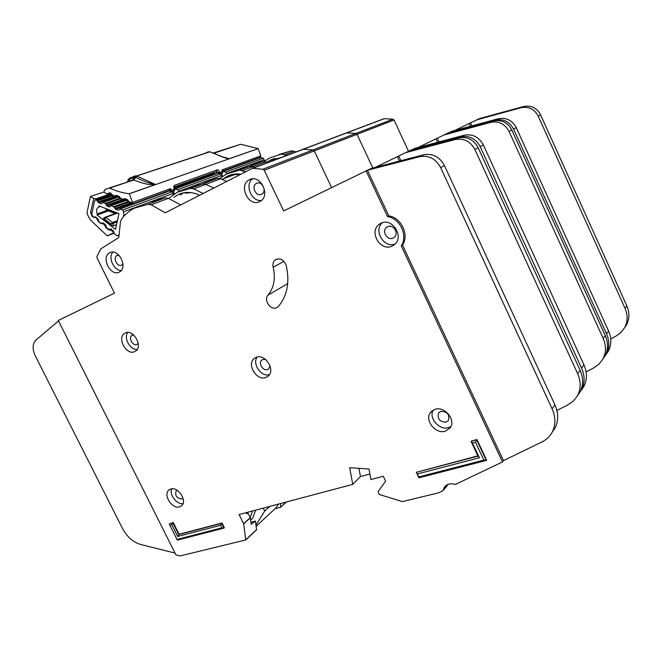 <?xml version="1.0" encoding="UTF-8"?>
<svg xmlns="http://www.w3.org/2000/svg" width="662" height="662" viewBox="0 0 662 662"><rect width="100%" height="100%" fill="white"/><g stroke="black" fill="none" stroke-linecap="round" stroke-linejoin="round"><path stroke-width="0.99" d="M222.945 171.235L260.547 157.498L263.443 158.301L264.196 159.65L226.644 173.576L225.841 172.145L222.697 171.359M279.207 158.243L276.782 158.698M296.121 151.863L291.33 150.853L269.839 157.887L264.13 161.42L264.196 159.65M221.613 175.099L222.25 175.322L221.621 176.688M280.299 157.829L270.336 160.088L266.993 162.173M274.895 158.425L271.395 160.725M606.011 354.617L608.32 351.174C611.539 344.836 611.638 338.125 608.601 331.05L516.261 127.642C512.198 120.211 506.198 117.248 498.246 118.755L452.047 131.225L443.945 134.965L447.065 133.525L493.645 120.98C501.664 119.474 507.721 122.47 511.834 129.984L605.283 335.617C608.353 342.767 608.262 349.544 605.018 355.933L602.668 359.425M408.562 151.292L394.039 120.004L357.033 134.336L372.797 168.024L357.033 134.336L355.858 133.459L346.499 132.855L303.378 149.124M267.887 162.513L265.901 161.785L252.958 166.642L254.969 167.387L249.955 166.278L237.294 169.969L249.955 166.278L239.478 170.175L245.685 171.797M610.728 338.919L616.032 336.089L621.188 332.274L624.696 327.549C627.791 321.484 627.915 315.095 625.06 308.393L538.189 116.057C534.366 109.04 528.657 106.268 521.06 107.732L476.797 119.805L479.495 118.556L523.534 106.532C531.098 105.076 536.783 107.832 540.573 114.799L626.856 305.935C629.686 312.588 629.562 318.935 626.475 324.984L624.349 328.17M471.956 125.854L470.566 122.818L480.397 118.316M282.144 154.279L286.994 155.305M265.901 161.785L262.938 161.437L250.418 165.095M291.33 150.853L279.124 154.436M394.039 120.004L392.938 119.193L384.034 118.688L346.723 132.772M603.578 358.018L606.301 354.087C609.537 347.716 609.628 340.971 606.574 333.847L513.547 129.073C509.459 121.593 503.418 118.614 495.424 120.12L449.15 132.963M454.769 130.488L470.566 122.818M470.368 126.276L469.118 123.546M240.894 174.238C235.986 173.485 231.443 174.147 227.273 176.241L223.309 178.831M232.263 174.454L228.895 176.729M581.294 390.249L583.867 386.451C587.252 379.731 587.302 372.549 584 364.919L483.384 145.011C478.974 136.96 472.544 133.707 464.087 135.263L415.132 148.263L405.64 152.641L409.298 150.953L458.675 137.878C467.207 136.322 473.711 139.616 478.179 147.767L580.102 370.281C583.445 378.002 583.412 385.259 579.995 392.036L577.38 395.893M392.938 119.193L355.858 133.459L357.033 134.336L314.26 150.895L331.612 187.644L314.26 150.895L313.01 149.951L303.146 149.207L252.752 168.222M226.727 181.454L220.603 178.773L205.741 184.35L213.727 188.082L205.741 184.35L202.605 183.928L189.481 187.71L202.605 183.928L190.557 188.413L193.726 188.852L203.143 193.478M586.127 371.854L593.789 367.873L599.251 363.893L602.95 358.92C606.21 352.49 606.293 345.68 603.206 338.481L509.053 131.448C504.916 123.885 498.817 120.856 490.757 122.379L443.945 134.965L437.383 138.143L439.105 141.891M242.515 170.556L252.958 166.642L249.955 166.278L262.938 161.437M220.603 178.773L217.508 178.368L204.525 182.133M219.685 178.508L226.71 173.891L239.478 170.175M264.254 170.266L262.922 169.224L252.512 168.314L165.26 212.792L151.168 204.815L147.891 204.318L134.303 208.199C129.487 210.69 125.358 214.132 121.907 218.534L120.484 221.538L118.788 237.592L100.814 248.846L96.95 256.467L97.033 257.94L114.485 293.15L58.322 320.441L175.918 554.872L180.089 555.948L245.726 539.96L243.674 523.849L239.106 514.539L352.755 484.369L349.677 467.678L369.024 469.044L370.91 479.545L383.273 476.268L385.632 481.166L378.143 491.56L378.763 493.835L379.591 494.555L402.364 501.606L438.285 492.909L443.035 490.691L444.301 487.306C446.784 483.963 450.458 483.02 455.315 484.476L502.499 461.935L401.246 245.892C408.239 235.813 400.055 218.278 387.535 216.623L366.103 170.887L283.675 210.938L264.254 170.266L314.26 150.895L313.01 149.951L355.858 133.459L346.499 132.855M578.621 394.022L581.493 389.877C584.902 383.116 584.935 375.892 581.608 368.196L480.198 146.691C475.746 138.581 469.275 135.305 460.769 136.86L411.557 149.91L411.739 150.307M418.301 147.419L437.383 138.143M437.557 142.305L435.96 138.863M174.884 188.786L217.806 173.113L220.835 173.99L221.638 175.43L178.773 191.318L177.912 189.795L174.569 188.984M240.852 174.263L234.125 174.76M221.613 177.002L221.638 175.43M213.528 172.708L215.572 173.924M173.221 192.758L174.238 193.13L173.709 194.33M119.549 209.002L169 190.937L172.17 191.906L173.039 193.445L123.645 211.757L122.718 210.119L119.946 209.035L118.374 210.21L115.502 209.316L114.394 207.371L128.916 202.133M106.963 210.375L97.273 213.884C96.031 210.781 96.42 208.538 98.456 207.148L100.384 206.445M126.707 200.28L110.885 205.766L109.329 206.933L106.987 206.056L105.241 203.4L102.924 202.506L101.377 203.681L98.564 202.804L96.578 200.073L95.353 200.09L94.509 201.14L91.786 214.157L93.011 217.078L95.46 216.913L97.703 218.65L98.837 221.621L100.972 223.284L103.206 222.937L105.465 224.699L106.607 227.67L108.758 229.35L111.017 229.027L113.285 230.773L114.418 233.76L116.785 235.598L117.944 235.78L118.788 234.563M191.277 192.634L185.269 193.163M123.645 211.757L123.753 216.342M173.039 194.785L173.039 193.445M98.721 207.032L99.027 205.923L118.978 213.627L115.469 229.325L97.099 215.051L97.273 213.884M111.39 205.758L114.394 207.371M108.444 210.938L97.099 215.051M115.891 224.832L113.376 225.792L111.075 225.146L103.884 219.561L103.512 218.195L104.902 217.384M103.884 219.561L104.646 219.105L105.068 217.277L105.779 217.285L104.646 219.105L110.918 223.979L112.581 222.548L105.895 217.359L117.53 213.065M113.376 225.792L113.061 223.417L110.918 223.979L111.075 225.146M113.839 211.641L113.55 212.022L115.37 212.99L115.825 212.403M106.359 209.755L106.541 208.828M107.103 210.417L106.748 209.391L113.55 212.022L114.071 213.114L116.38 212.618M250.186 517.56L252.57 511.064M278.437 504.096L276.17 507.68L256.169 526.29M250.608 520.067L252.76 518.106L255.689 510.137M255.987 525.024L264.701 511.081L263.253 508.126M269.806 506.389L264.701 511.081M199.659 195.257C191.881 191.632 184.64 191.459 177.946 194.736L173.874 197.45M183.448 192.816L180.296 195.033M125.325 332.928L124.506 333.383C116.735 338.009 126.525 355.684 134.618 351.654L135.619 351.1C143.29 346.367 133.31 328.741 125.325 332.928M137.117 349.528C130.133 350.107 123.422 337.959 127.683 332.432M170.713 489.036L168.752 490.161C162.885 494.994 172.285 509.459 179.617 506.86L181.727 505.644C187.503 500.737 177.937 486.313 170.713 489.036M183.002 503.633C176.787 504.792 169.075 494.655 171.723 488.837M256.161 357.331L254.158 358.514C246.388 364.439 256.906 381.353 265.942 377.464L268.193 376.107C275.789 370.05 265.04 353.276 256.161 357.331M269.36 374.733C261.217 377.266 251.924 363.744 257.179 357.025M249.317 179.774L249.102 179.89C237.989 185.501 248.895 207.636 259.744 201.546L260.315 201.231C271.172 195.398 259.976 173.494 249.317 179.774M261.416 200.429C251.552 202.042 244.369 184.739 252.512 178.872M109.735 252.776L109.611 252.843C100.69 257.228 110.637 276.981 119.276 272.074L119.607 271.9C128.395 267.39 118.258 247.696 109.735 252.776M121.187 270.535C113.79 270.692 107.782 257.386 112.904 252.131M435.025 409.339L430.565 412.401C424.11 420.006 435.53 434.553 445.352 431.202L450.127 427.859C456.3 420.113 444.624 405.823 435.025 409.339M450.847 426.618L448.604 427.602C439.502 430.714 428.405 418.111 433.163 410.126M381.138 223.168L378.987 224.476C368.668 231.948 380.485 251.734 391.945 246.181L394.552 244.551C404.49 236.822 392.326 217.434 381.138 223.168M395.09 244.046C384.051 248.54 373.153 230.401 382.288 222.738M276.542 307.772L278.396 306.448C287.291 295.74 289.906 282.095 286.224 265.528C283.766 259.595 280.142 257.683 275.342 259.777C273.199 261.515 272.471 263.989 273.166 267.2C275.715 278.454 273.985 287.771 267.986 295.169C263.327 299.977 270.576 310.668 276.542 307.772M138.217 343.33L136.96 344.422C132.93 346.449 128.039 337.67 131.912 335.353L133.55 334.864M393.029 238.105C387.353 240.894 381.444 231.121 386.542 227.372L387.667 226.677C393.269 223.847 399.26 233.52 394.271 237.335L393.029 238.105M446.047 422.182C439.56 421.835 437.102 418.732 438.658 412.889L440.917 411.325C447.363 411.615 449.854 414.693 448.381 420.552L446.047 422.182M122.958 263.997L121.75 265.131C117.455 267.597 112.49 257.791 116.926 255.582L119.036 255.275M261.622 194.223C256.235 197.276 250.79 186.312 256.293 183.49L256.442 183.407C261.78 180.304 267.299 191.21 261.854 194.09L261.622 194.223M270.03 365.854L268.755 368.858L267.663 369.512C263.178 371.473 257.923 363.09 261.78 360.12L262.806 359.507L265.685 359.54M182.977 498.064L181.62 499.04C176.539 498.147 174.727 495.383 176.2 490.749L177.011 490.236M171.83 524.767L169.911 525.289L177.002 539.447L221.861 527.846L220.595 525.28L177.697 536.477L171.83 524.767L172.848 522.889L178.707 534.598L221.629 523.344L223.988 528.102L224.385 527.746L222.027 522.997L179.112 534.251L173.254 522.55L169.273 523.865L173.254 522.55M477.873 455.861L416.29 472.304L477.997 456.126L471.087 441.438L471.394 441.074L476.963 439.551L486.603 460.065L486.313 460.438L418.922 477.823L416.29 472.304L418.93 476.888L483.872 460.098L475.473 442.241L472.469 443.052L479.396 457.773L417.507 473.918M366.103 170.887L367.443 170.266L388.817 215.895C401.313 217.541 409.472 235.035 402.496 245.089L503.476 460.636L541.979 441.91C546.481 439.692 549.89 436.432 552.216 432.112C555.799 424.93 555.766 417.159 552.108 408.802L440.652 167.585C435.778 158.731 428.802 155.098 419.725 156.695L367.443 170.266L371.68 168.314L423.68 154.784C432.7 153.195 439.626 156.786 444.459 165.574L554.946 404.896C558.571 413.187 558.596 420.908 555.029 428.057L552.125 432.278M556.899 410.448L567.855 404.937L573.656 400.791L577.57 395.537C580.996 388.726 581.029 381.428 577.653 373.641L474.902 149.488C470.401 141.279 463.855 137.961 455.274 139.517L405.64 152.641L398.714 156L400.907 160.709M250.915 522.235L255.474 521.044M245.916 539.787L256.558 529.865L255.441 521.068L251.212 524.354L250.294 517.833L243.674 523.849M275.036 508.739L280.771 507.191L280.407 503.575M246.239 512.645L246.843 513.861L247.894 512.918L246.554 513.273M247.894 512.918L250.294 517.833M180.676 204.93L168.413 198.343L165.177 197.88L151.73 201.728M193.726 188.852L205.741 184.35L202.605 183.928L217.508 178.368M168.595 198.41L177.325 192.228L190.557 188.413M262.922 169.224L313.01 149.951L303.146 149.207M388.817 215.895L387.535 216.623M375.404 167.345L398.714 156M358.945 468.332L360.434 476.557L352.755 484.369M503.476 460.636L502.499 461.935M402.496 245.089L401.246 245.892M58.546 320.871L35.963 340.053C32.455 343.743 32.19 348.924 35.169 355.593L122.561 528.582C127.079 536.915 133.153 542.228 140.774 544.503L175.033 553.093M399.418 161.098L397.365 156.687M369.917 474L360.434 476.557M220.595 525.28L222.027 522.997M177.697 536.477L179.112 534.251M221.861 527.846L223.988 528.102L177.416 540.118L177.002 539.447M472.469 443.052L471.087 441.438L476.963 439.551M475.473 442.241L476.665 439.916L486.313 460.438L483.872 460.098M418.922 477.823L418.93 476.888M477.997 456.126L479.396 457.773M169.911 525.289L169.273 523.865M171.334 191.591L174.247 190.515L174.305 189.2L174.511 190.308L174.694 189.531M218.319 173.096L219.743 172.592L219.776 173.61M220.032 173.701L222.432 172.815L222.746 171.491L221.935 169.993L222.871 170.97L260.489 157.242L260.787 155.893L221.935 169.993L222.506 171.582L219.743 172.592L219.536 172.004C218.634 170.233 217.897 169.53 217.335 169.877L174.495 185.319C173.734 185.559 173.593 186.651 174.073 188.579L174.305 189.2L171.135 190.358L170.506 188.653L170.142 190.714L171.135 190.358L171.16 191.525M130.24 177.954L129.429 178.31L128.296 180.643L129.181 179.874L129.289 181.256L129.264 179.195L130.397 177.879M224.815 157.721L210.226 151.929M155.653 184.541L136.695 176.001L134.452 177.209L135.453 177.25C141.966 180.436 147.163 182.497 151.044 183.432L155.222 184.706L258.221 148.627L229.292 158.69L220.769 156.414M150.109 184.491L155.065 184.681L129.206 193.734C122.594 192.956 116.082 191.078 109.652 188.091L133.815 180.006L132.508 179.965L135.18 176.663L136.794 176.125L133.815 180.006C141.585 182.993 147.014 184.483 150.109 184.491L151.788 182.977M202.224 154.345L203.995 153.758M209.283 152.012L208.315 151.805L204.277 153.667M114.03 233.231L107.285 235.887L113.334 232.958M111.1 229.077L110.72 229.987L113.781 232.47L113.368 232.941M95.51 216.946L95.071 217.632L92.192 216.532L90.553 212.436L93.739 198.468L90.437 196.506L87.02 212.576L87.301 214.24L90.181 219.743L107.285 235.887M213.33 153.418L240.662 144.275L212.783 153.162M240.662 144.275L258.081 148.611M258.221 148.627L260.787 155.893M90.437 196.506L103.752 192.021L107.021 193.949L109.164 194.305L95.94 198.832L93.739 198.468M109.652 188.091L105.175 189.324L103.752 192.021M97.819 218.758L97.057 218.899L95.212 216.822M103.28 222.986L102.751 223.864L100.823 223.533L98.274 221.464L97.099 219.279L97.43 218.435M105.705 224.956L104.745 225.138L103.007 223.723L102.9 222.829M110.637 228.911L110.463 230.119L108.527 229.78L105.97 227.711L104.786 225.51L105.258 224.542M259.967 157.606L222.655 171.21L259.967 157.597M128.966 202.274L129.388 201.918L132.731 203.251L129.363 193.759L155.222 184.706M109.247 187.958L129.206 181.487M174.495 185.319L174.073 188.579M216.54 171.615L217.74 172.641L219.536 172.004M209.912 151.821L224.542 157.771L229.433 158.715M224.542 157.771L229.069 158.83M224.997 157.779L225.419 157.904M132.731 203.251L132.623 203.888L169.05 190.598L170.506 188.653L132.615 202.406M127.923 181.719L128.023 179.708M129.057 181.338L128.643 181.744M169.869 191.053L169.464 190.193M221.431 174.594L222.829 172.062M222.862 170.73L222.705 171.185M105.895 204.119L120.964 198.575L124.63 200.313L123.355 200.421L123.058 199.088L124.87 198.65L127.658 199.758L129.678 202.936M169.042 190.921L132.599 204.103L129.504 202.862L128.759 201.687L129.255 201.546M112.217 195.613L112.614 195.257L114.501 196.002L116.272 196.986L115.552 197.16L114.501 196.002L116.479 195.323L119.251 196.424L121.278 199.593M107.021 193.949L109.867 192.7L112.482 194.885L112.937 196.275M209.697 151.755L136.579 175.943L201.629 154.536M208.315 151.805L209.622 151.896L136.695 176.001L135.305 175.885L134.452 177.209L129.644 179.162L130.505 177.838L135.18 175.935M132.508 179.965L129.305 181.256M169.72 190.995L169.282 190.871M263.286 158.235L225.676 172.079M261.01 157.473L223.317 171.251M294.201 151.168L285.049 154.602M384.614 118.572L253.182 168.198M498.246 118.755L495.424 120.12M516.261 127.642L513.547 129.073M608.601 331.05L606.574 333.847M625.06 308.393L626.856 305.935M538.189 116.057L540.573 114.799M521.06 107.732L523.534 106.532M464.087 135.263L460.769 136.86M483.384 145.011L480.198 146.691M584 364.919L581.608 368.196M603.206 338.481L605.283 335.617M509.053 131.448L511.834 129.984M490.757 122.379L493.645 120.98M234.381 174.669L222.043 179.311M220.669 173.916L177.739 189.713M218.286 173.088L175.264 188.811M174.222 187.95L214.149 173.427M174.156 187.098L213.569 172.807M118.308 235.415L118.771 235.225M171.996 191.831L122.536 210.028M169.505 190.921L119.946 209.035M96.578 200.073L111.911 194.802M105.266 217.194L117.009 212.866L105.308 217.186M116.586 221.025L112.581 222.548L113.061 223.417L116.346 222.167M96.826 200.172L111.986 194.951M97.471 200.876L112.292 195.762M117.853 210.218L118.672 209.92M113.756 196.597L97.918 202.092M115.502 209.316L131.283 203.573M114.989 197.086L98.564 202.804M114.849 208.596L130.058 203.085M101.658 203.416L100.881 203.689M128.585 201.322L113.74 206.66M102.924 202.506L118.548 197.044M105.241 203.4L120.261 198.12M109.329 206.933L110.115 206.643M121.858 199.825L106.334 205.328M106.987 206.056L123.099 200.321M286.009 502.086L280.845 506.927M256.624 529.592L245.925 539.604M168.413 198.343L151.168 204.815M165.177 197.88L147.891 204.318M286.241 502.028L280.829 507.092M250.236 517.659L243.616 523.675M448.075 484.336L443.151 490.385M423.68 154.784L419.725 156.695M444.459 165.574L440.652 167.585M554.946 404.896L552.108 408.802M577.653 373.641L580.102 370.281M474.902 149.488L478.179 147.767M455.274 139.517L458.675 137.878M287.713 283.617L267.986 295.169M283.924 261.325L273.166 267.2M171.251 191.061L170.242 191.186M172.964 192.956L174.511 190.308L173.014 193.196M219.056 173.361L219.254 172.774M222.606 172.236L222.672 171.284M134.974 177.234L135.18 176.663M93.69 198.625L95.94 198.832M90.553 212.436L91.968 212.742M95.527 200.015L95.825 199.105L110.811 193.966M95.071 217.632L94.865 216.855M97.099 219.279L98.125 219.271M102.751 223.864L102.544 222.904M104.786 225.51L105.928 225.494M105.97 227.711L106.243 227.207M108.527 229.78L108.758 229.342M110.463 230.119L110.273 229.035M109.263 187.958L128.445 181.81M216.689 171.557L217.335 169.877M215.738 171.905L217.897 173.072M226.47 157.945L225.759 157.995M109.164 194.305L110.008 193.685M110.405 193.809L109.867 192.7M127.658 199.758L128.155 200.859M124.87 198.65L125.383 199.758L124.969 199.899L127.973 200.785L128.759 201.687M123.058 199.088L124.969 199.899L124.63 200.313L125.763 199.907M120.84 198.203L120.352 198.343L121.096 199.519L123.355 200.421L125.888 199.957M119.251 196.424L119.756 197.524M116.479 195.323L116.868 196.374M114.691 195.762L116.595 196.573L116.272 196.986L117.406 196.589M112.482 194.885L112.01 195.033L112.755 196.2L114.998 197.094L117.538 196.639M110.91 193.114L111.423 194.214M133.683 180.056L132.417 179.998M132.599 204.103L168.57 191.095M608.32 351.174L606.301 354.087M624.696 327.549L626.475 324.984M270.336 160.088L274.54 158.516M583.867 386.451L581.493 389.877M602.95 358.92L605.018 355.933M227.273 176.241L231.626 174.602M234.158 174.743L222.035 179.311M98.456 207.148L100.409 206.461M118.771 235.449L117.944 235.78M111.704 194.471L95.642 199.99M104.952 217.351L103.512 218.195M105.928 208.588L106.905 210.342L114.071 213.114L116.504 212.667M118.332 196.953L102.544 202.473M126.483 200.189L111.001 205.725M125.54 332.837L124.506 333.383M169.505 489.59L168.752 490.161M255.491 357.629L254.158 358.514M251.155 179.088L249.102 179.89M110.794 252.354L109.611 252.843M431.996 410.92L430.565 412.401M381.602 222.978L378.987 224.476M132.425 335.071L131.912 335.353M387.833 226.611L386.542 227.372M439.361 412.145L438.658 412.889M117.513 255.333L116.926 255.582M257.311 183.076L256.293 183.49M262.442 359.673L261.78 360.12M256.558 529.865L245.859 539.878M286.307 502.011L280.771 507.191M448.265 484.27L443.035 490.691M445.319 486.057L444.301 487.306M555.029 428.057L552.216 432.112M577.57 395.537L579.995 392.036M276.567 259.115L275.342 259.777M177.946 194.736L182.447 193.047M174.379 188.463L174.66 189.282M216.673 171.566L174.18 186.965M129.181 178.417L127.27 181.942M112.01 195.033L109.991 193.685M116.86 196.382L120.352 198.343M221.489 174.718L222.639 172.658"/></g></svg>
